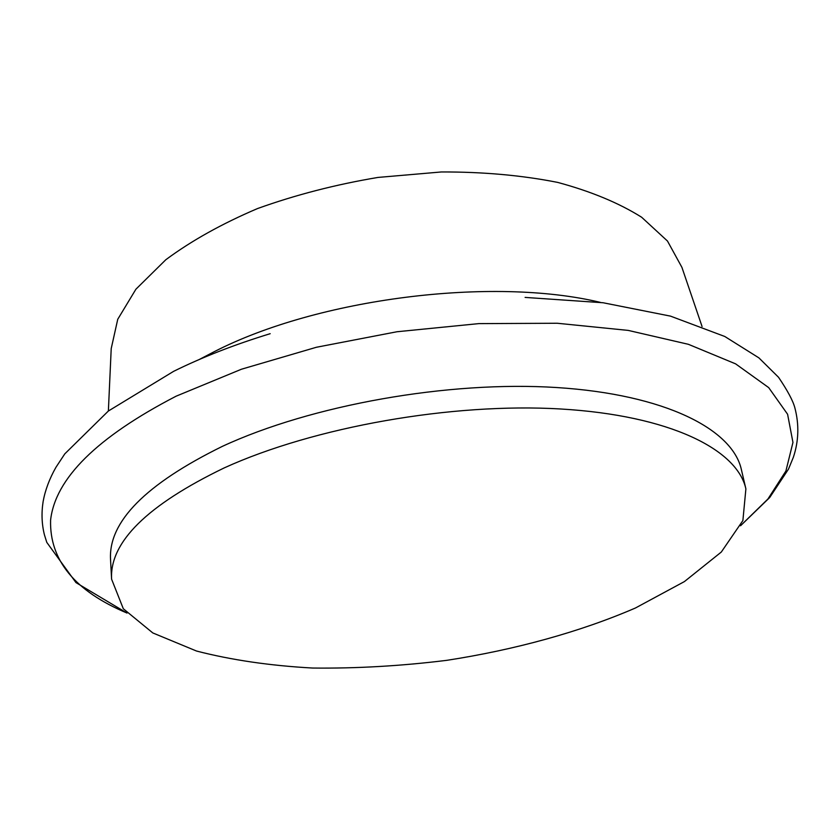 <?xml version="1.0" encoding="UTF-8"?>
<svg xmlns="http://www.w3.org/2000/svg" width="840" height="840" viewBox="0 0 840 840"><rect width="100%" height="100%" fill="white"/><g stroke="black" fill="none" stroke-linecap="round" stroke-linejoin="round"><path stroke-width="1.26" d="M745.889 488.901L741.384 469.623C732.543 429.272 665.186 394.433 556.689 387.534C448.445 380.594 311.483 405.017 222.359 446.366C145.74 484.04 108.465 521.714 110.534 559.409L111.594 579.17L123.312 608.738L152.806 632.94L196.508 651.032C231.357 660.02 270.06 665.69 312.606 668.042C356.401 668.556 401.111 665.994 446.712 660.345C514.805 649.835 580.02 631.964 635.46 607.992L684.4 581.585L721.319 552.027L742.885 520.558L745.889 488.901C737.236 449.358 669.743 415.391 560.669 408.986C451.846 402.538 313.971 427.004 224.228 467.901C147.095 505.144 109.547 542.241 111.594 579.17M600.516 302.421C492.293 276.37 317.835 298.399 214.116 351.75L199.174 359.541M108.37 411.022L111.216 348.579L117.747 319.274L135.912 289.212L165.827 259.728C191.363 240.776 221.928 223.724 257.512 208.561C295.386 194.933 335.548 184.559 377.99 177.429L441.409 171.959C483.105 171.833 521.85 175.319 557.655 182.396C590.898 191.352 618.891 202.965 641.634 217.234L667.475 241.038L681.923 267.361L702.062 326.529M740.586 525.683L767.949 498.992L785.915 470.988L792.95 442.428L787.595 414.257L768.695 387.618L735.588 363.846L688.401 344.316L628.215 330.404L557.256 323.253L478.79 323.62L396.984 331.748L316.397 347.267L241.49 369.212L176.117 396.186C97.062 437.147 55.22 478.485 50.589 520.181C49.497 560.227 74.949 591.182 126.945 613.022M525.105 297.413L603.057 302.746L670.52 316.134L724.784 336.483L758.909 357.882L778.544 377.286C787.51 390.526 792.939 400.659 794.819 407.673C799.26 424.463 798.777 441 793.359 457.275L788.476 469.14L769.702 497.532L740.544 525.767M270.186 333.69C234.549 344.6 202.367 357.147 173.628 371.332L108.339 411.044L64.796 453.863L55.965 467.271C49.476 478.706 45.192 490.13 43.123 501.554C41.338 512.988 41.748 524.013 44.373 534.629L46.788 542.377L75.968 582.603L127.008 613.085"/></g></svg>
